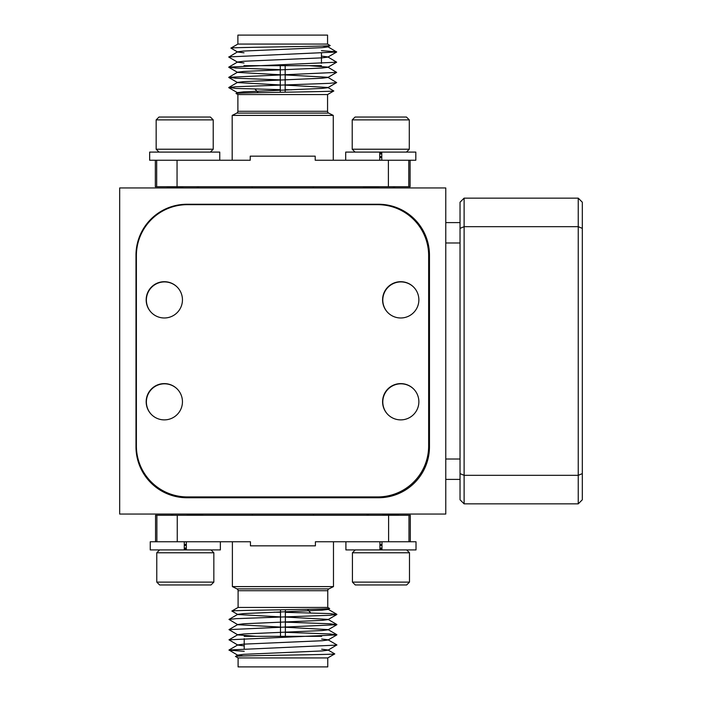 <?xml version="1.0" encoding="UTF-8"?>
<svg xmlns="http://www.w3.org/2000/svg" width="702" height="702" viewBox="0 0 702 702"><rect width="100%" height="100%" fill="white"/><g stroke="black" fill="none" stroke-linecap="round" stroke-linejoin="round"><path stroke-width="1.05" d="M413.653 287.118A18.138 18.138 0 0 0 384.205 293.041A18.138 18.138 0 0 0 388.004 312.776M413.653 389.022A18.138 18.138 0 0 0 384.205 394.945A18.138 18.138 0 0 0 388.004 414.671M177.237 287.118A18.138 18.138 0 0 0 147.789 293.041A18.138 18.138 0 0 0 151.588 312.776M177.237 389.022A18.138 18.138 0 0 0 147.789 394.945A18.138 18.138 0 0 0 151.588 414.671M119.682 187.952L119.682 514.048L445.77 514.048L445.77 187.952L119.682 187.952M135.986 255.212L135.986 446.788A50.948 50.948 0 0 0 186.934 497.744L378.51 497.744A50.948 50.948 0 0 0 429.466 446.788L429.466 255.212A50.948 50.948 0 0 0 378.51 204.256L186.934 204.256A50.948 50.948 0 0 0 135.986 255.212M164.312 281.704A18.138 18.138 0 0 0 146.174 299.842A18.138 18.138 0 0 0 164.312 317.98A18.138 18.138 0 0 0 182.45 299.842A18.138 18.138 0 0 0 164.312 281.704M164.312 383.608A18.138 18.138 0 0 0 146.174 401.746A18.138 18.138 0 0 0 164.312 419.884A18.138 18.138 0 0 0 182.45 401.746A18.138 18.138 0 0 0 164.312 383.608M400.728 383.608A18.138 18.138 0 0 0 382.59 401.746A18.138 18.138 0 0 0 400.728 419.884A18.138 18.138 0 0 0 418.866 401.746A18.138 18.138 0 0 0 400.728 383.608M400.728 281.704A18.138 18.138 0 0 0 382.59 299.842A18.138 18.138 0 0 0 400.728 317.98A18.138 18.138 0 0 0 418.866 299.842A18.138 18.138 0 0 0 400.728 281.704M428.65 445.972L428.65 255.616A50.948 50.948 0 0 0 377.702 204.668L187.346 204.668A50.948 50.948 0 0 0 136.39 255.616L136.39 445.972A50.948 50.948 0 0 0 187.346 496.928L377.702 496.928A50.948 50.948 0 0 0 428.65 445.972M460.038 499.78L460.038 202.22L464.11 198.148L578.246 198.148L578.246 226.676L464.11 226.676L464.11 475.324L578.246 475.324L578.246 226.676L582.318 228.369L582.318 499.78L578.246 503.852L464.11 503.852L460.038 499.78M578.246 198.148L582.318 202.22L582.318 228.369M460.038 473.631L464.11 475.324L464.11 503.852M578.246 503.852L578.246 475.324L582.318 473.631M464.11 198.148L464.11 226.676L460.038 228.369M445.77 222.604L460.038 222.604M460.038 479.396L445.77 479.396M445.77 459.02L460.038 459.02M460.038 242.98L445.77 242.98M280.484 616.882L237.838 614.531L231.871 611.03L238.092 607.441L327.764 607.441L327.764 590.715A2.036 2.036 0 0 1 328.896 588.89L333.476 586.6L333.476 541.76M238.092 607.441L238.092 590.715A2.036 2.036 0 0 0 236.969 588.89L232.388 586.6L333.476 586.6M231.871 611.03C229.545 610.222 333.415 609.38 329.571 608.485L328.027 609.433L322.069 610.17L243.796 613.574L237.838 614.311L228.992 619.418L236.153 618.664L329.703 615.268L336.863 614.513L329.703 613.574L285.372 612.337M327.764 607.441L329.571 608.485M327.764 657.932L327.764 666.9L238.092 666.9L238.092 657.932L327.764 657.932L334.74 653.904C337.074 654.72 231.634 655.563 235.53 656.458L237.838 655.071L243.796 654.334L322.069 650.938L328.027 650.192L336.863 644.901L328.027 639.785L321.648 639.022M238.092 657.932L235.53 656.458M244.208 638.662L244.208 648.85M244.208 636.328L321.648 636.328L244.208 636.328M252.36 514.048L252.36 515.268M313.496 514.048L313.496 515.268M156.879 515.268L156.879 541.76L250.447 541.76L250.447 545.84L315.409 545.84L315.409 541.76L408.976 541.76L408.976 515.268L155.546 515.268L155.546 541.76M232.388 586.6L232.388 541.76M285.372 609.722L285.372 636.328L280.484 636.328L280.484 609.792M242.997 655.975L237.838 655.291L228.992 649.991L336.863 645.085M334.74 653.904L328.027 649.973L321.648 649.21M244.208 645.866L237.838 645.103L228.992 639.803L336.863 634.889L329.703 633.95L285.372 632.318M228.992 649.991L237.838 644.884L243.796 644.138L322.069 640.742L328.027 640.005L336.863 634.889M256.537 636.328L237.838 634.906L228.992 629.615L336.863 624.701L329.703 623.762L285.372 622.13M228.992 639.803L237.838 634.687L243.796 633.95L322.069 630.554L328.027 629.817L336.863 624.701M336.863 634.705L328.027 629.597L285.372 627.237M280.484 627.079L237.838 624.719L228.992 619.418M228.992 629.615L237.838 624.499L243.796 623.762L322.069 620.366L328.027 619.629L336.863 614.513M336.863 624.517L328.027 619.401L285.372 617.049M336.863 614.329L328.027 609.213L326.149 608.827M244.208 651.324L228.992 650.175M280.484 612.276L274.052 612.179M307.467 609.327L310.486 612.741M410.31 541.76L410.31 515.268L408.976 515.268M379.94 541.76L379.94 549.912L416.014 549.912L416.014 541.76L388.601 541.76L388.601 515.268M177.255 515.268L177.255 541.76L150.254 541.76L150.254 549.912L184.284 549.912L184.284 541.76M285.17 85.117L327.816 87.469L333.783 90.97L327.562 94.559L237.89 94.559L237.89 111.285A2.036 2.036 0 0 1 236.758 113.11L232.178 115.4L232.178 160.24M327.562 94.559L327.562 111.285A2.036 2.036 0 0 0 328.685 113.11L333.266 115.4L232.178 115.4M333.783 90.97C336.1 91.778 232.239 92.62 236.083 93.515L237.627 92.567L243.585 91.83L321.858 88.426L327.816 87.689L336.662 82.582L329.501 83.336L235.942 86.732L228.791 87.487L235.942 88.426L280.282 89.663M237.89 94.559L236.083 93.515M237.89 44.068L237.89 35.1L327.562 35.1L327.562 44.068L237.89 44.068L230.914 48.096C228.58 47.28 334.02 46.437 330.124 45.542L327.816 46.929L321.858 47.666L243.585 51.062L237.627 51.808L228.791 57.099L237.627 62.215L243.998 62.978M327.562 44.068L330.124 45.542M321.446 63.338L321.446 53.15M321.446 65.672L243.998 65.672L321.446 65.672M313.294 187.952L313.294 186.732M252.15 187.952L252.15 186.732M408.775 186.732L408.775 160.24L315.207 160.24L315.207 156.16L250.237 156.16L250.237 160.24L156.678 160.24L156.678 186.732L410.1 186.732L410.1 160.24M333.266 115.4L333.266 160.24M280.282 92.278L280.282 65.672L285.17 65.672L285.17 92.208M322.657 46.025L327.816 46.709L336.662 52.009L228.791 56.915M230.914 48.096L237.627 52.027L243.998 52.79M321.446 56.134L327.816 56.897L336.662 62.197L228.791 67.111L235.942 68.05L280.282 69.682M336.662 52.009L327.816 57.116L321.858 57.862L243.585 61.258L237.627 61.995L228.791 67.111M309.117 65.672L327.816 67.094L336.662 72.385L228.791 77.299L235.942 78.238L280.282 79.87M336.662 62.197L327.816 67.313L321.858 68.05L243.585 71.446L237.627 72.183L228.791 77.299M228.791 67.295L237.627 72.403L280.282 74.763M285.17 74.921L327.816 77.281L336.662 82.582M336.662 72.385L327.816 77.501L321.858 78.238L243.585 81.634L237.627 82.371L228.791 87.487M228.791 77.483L237.627 82.599L280.282 84.951M228.791 87.671L237.627 92.787L239.505 93.173M321.446 50.676L336.662 51.825M285.17 89.724L291.602 89.821M258.187 92.673L255.168 89.259M155.344 160.24L155.344 186.732L156.678 186.732M219.752 160.24L219.752 152.088L149.658 152.088L149.658 160.24L177.053 160.24L177.053 186.732M388.399 186.732L388.399 160.24L415.812 160.24L415.812 152.088L345.7 152.088L345.7 160.24M381.976 549.912L381.976 541.76M379.94 549.912L345.902 549.912L345.902 541.76M149.658 160.24L149.658 152.088M379.738 160.24L379.738 152.088M381.774 160.24L381.774 152.088M409.494 582.116L406.642 584.968L355.282 584.968L352.43 582.116L409.494 582.116L409.494 552.772L352.43 552.772L355.282 549.912M368.892 514.048L366.584 515.268M379.94 544.357L380.958 544.454L379.94 544.524M380.572 541.76L379.94 541.821M381.976 547.999L379.94 548.192M381.976 548.911L379.94 549.104M381.976 545.296L379.94 545.436M379.94 548.025L380.958 548.095M381.976 544.383L380.958 544.454M398.49 514.048L398.385 514.548L394.199 515.268M396.7 514.048L382.011 515.268M156.16 119.884L159.012 117.032L210.372 117.032L213.224 119.884L156.16 119.884L156.16 149.228L213.224 149.228L210.372 152.088M196.762 187.952L199.07 186.732M167.164 187.952L167.269 187.452L171.455 186.732M168.954 187.952L183.643 186.732M352.22 119.884L355.08 117.032L406.432 117.032L409.292 119.884L352.22 119.884L352.22 149.228L409.292 149.228L406.432 152.088M392.822 187.952L395.129 186.732M381.774 157.643L380.756 157.546L381.774 157.476M381.142 160.24L381.774 160.179M379.738 154.001L381.774 153.808M379.738 153.089L381.774 152.896M379.738 156.704L381.774 156.564M381.774 153.975L380.756 153.905M379.738 157.617L380.756 157.546M363.232 187.952L363.329 187.452L367.515 186.732M365.014 187.952L379.703 186.732M220.358 541.76L220.358 549.912L186.328 549.912L186.328 541.76M184.284 549.912L186.328 549.912M213.838 582.116L210.986 584.968L159.626 584.968L156.774 582.116L213.838 582.116L213.838 552.772L156.774 552.772L159.626 549.912M173.245 514.048L170.937 515.268M184.284 544.357L185.302 544.454L184.284 544.524M184.924 541.76L184.284 541.821M186.328 547.999L184.284 548.192M186.328 548.911L184.284 549.104M186.328 545.296L184.284 545.436M184.284 548.025L185.302 548.095M186.328 544.383L185.302 544.454M202.834 514.048L202.729 514.548L198.543 515.268M201.044 514.048L186.355 515.268M236.969 588.89L328.896 588.89M327.764 590.715L238.092 590.715M328.685 113.11L236.758 113.11M237.89 111.285L327.562 111.285M352.43 582.116L352.43 552.772M397.148 515.268L398.385 514.548M406.642 549.912L409.494 552.772M213.224 119.884L213.224 149.228M168.506 186.732L167.269 187.452M159.012 152.088L156.16 149.228M409.292 119.884L409.292 149.228M364.566 186.732L363.329 187.452M355.08 152.088L352.22 149.228M156.774 582.116L156.774 552.772M201.492 515.268L202.729 514.548M210.986 549.912L213.838 552.772"/></g></svg>
